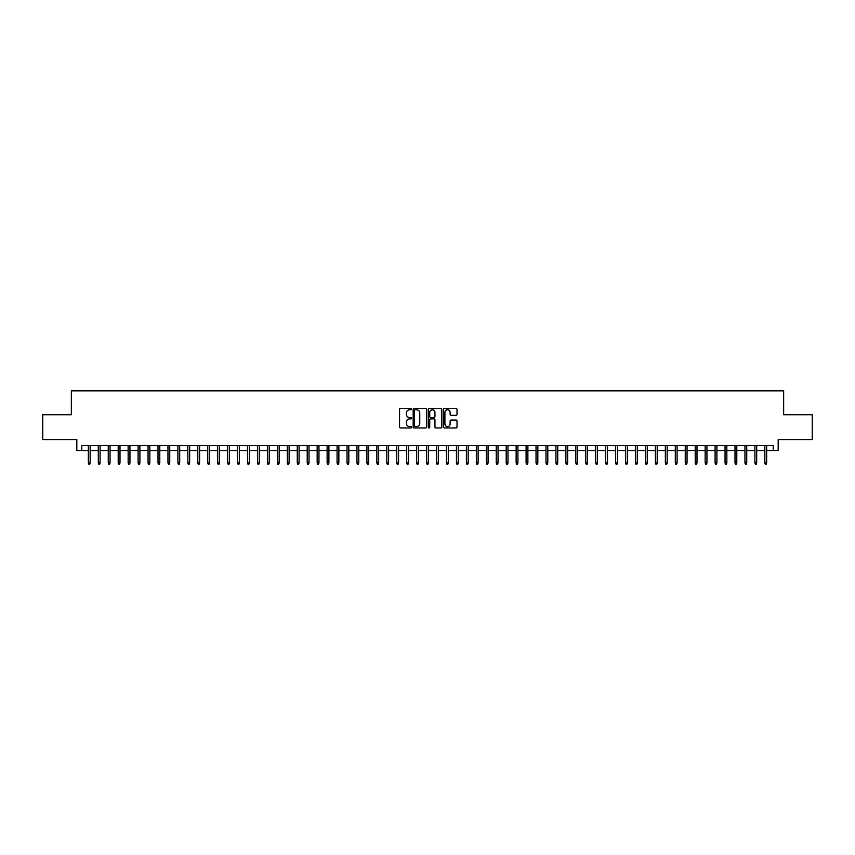 <?xml version="1.0" encoding="UTF-8"?>
<svg xmlns="http://www.w3.org/2000/svg" width="855" height="855" viewBox="0 0 855 855"><rect width="100%" height="100%" fill="white"/><g stroke="black" fill="none" stroke-linecap="round" stroke-linejoin="round"><path stroke-width="1.28" d="M411.586 409.118A0.684 0.684 0 0 0 410.902 408.434L400.525 408.434A0.973 0.973 0 0 0 399.552 409.406L399.552 426.987A0.973 0.973 0 0 0 400.525 427.96L410.902 427.96A0.684 0.684 0 0 0 411.586 427.276A0.684 0.684 0 0 0 410.902 426.592L409.556 426.592A3.121 3.121 0 0 1 406.435 423.471L406.435 422.007A3.121 3.121 0 0 1 409.556 418.886L410.902 418.886A0.684 0.684 0 0 0 411.586 418.202A0.684 0.684 0 0 0 410.902 417.518L409.556 417.518A3.121 3.121 0 0 1 406.435 414.386L406.435 412.922A3.121 3.121 0 0 1 409.556 409.802L410.902 409.802A0.684 0.684 0 0 0 411.586 409.118M456.036 415.316A0.973 0.973 0 0 0 457.019 414.344L457.019 409.406A0.973 0.973 0 0 0 456.036 408.434L444.515 408.434A0.973 0.973 0 0 0 443.542 409.406L443.542 426.987A0.973 0.973 0 0 0 444.515 427.96L456.036 427.96A0.973 0.973 0 0 0 457.019 426.987L457.019 421.034A0.973 0.973 0 0 0 456.036 420.051L451.109 420.051A0.973 0.973 0 0 0 450.125 421.034L450.125 423.984A2.608 2.608 0 0 1 447.518 426.592A2.608 2.608 0 0 1 444.91 423.984L444.91 412.409A2.608 2.608 0 0 1 447.518 409.802A2.608 2.608 0 0 1 450.125 412.409L450.125 414.344A0.973 0.973 0 0 0 451.109 415.316L456.036 415.316M81.802 450.532L81.802 445.551L773.198 445.551L773.198 450.532L778.178 450.532L778.178 439.588L812.25 439.588L812.25 414.718L783.65 414.718L783.65 390.842L71.35 390.842L71.35 414.718L42.75 414.718L42.75 439.588L76.822 439.588L76.822 450.532L88.364 450.532M426.645 409.406A0.973 0.973 0 0 0 425.672 408.434L414.151 408.434A0.973 0.973 0 0 0 413.168 409.406L413.168 426.987A0.973 0.973 0 0 0 414.151 427.96L425.672 427.96A0.973 0.973 0 0 0 426.645 426.987L426.645 409.406M429.328 408.434L440.849 408.434A0.973 0.973 0 0 1 441.832 409.406L441.832 426.987A0.973 0.973 0 0 1 440.849 427.96L435.922 427.96A0.973 0.973 0 0 1 434.949 426.987L434.949 419.858A0.973 0.973 0 0 0 433.966 418.886L430.696 418.886A0.973 0.973 0 0 0 429.723 419.858L429.723 427.276A0.684 0.684 0 0 1 429.039 427.96A0.684 0.684 0 0 1 428.355 427.276L428.355 409.406A0.973 0.973 0 0 1 429.328 408.434M90.149 450.532L98.314 450.532M100.099 450.532L108.264 450.532M110.049 450.532L118.204 450.532M119.999 450.532L128.154 450.532M129.949 450.532L138.104 450.532M139.899 450.532L148.054 450.532M149.839 450.532L158.004 450.532M159.789 450.532L167.954 450.532M169.739 450.532L177.893 450.532M179.689 450.532L187.844 450.532M189.639 450.532L197.794 450.532M199.589 450.532L207.744 450.532M209.528 450.532L217.694 450.532M219.479 450.532L227.644 450.532M229.429 450.532L237.583 450.532M239.379 450.532L247.533 450.532M249.329 450.532L257.483 450.532M259.279 450.532L267.433 450.532M269.218 450.532L277.383 450.532M279.168 450.532L287.333 450.532M289.118 450.532L297.273 450.532M299.068 450.532L307.223 450.532M309.018 450.532L317.173 450.532M318.968 450.532L327.123 450.532M328.908 450.532L337.073 450.532M338.858 450.532L347.023 450.532M348.808 450.532L356.963 450.532M358.758 450.532L366.913 450.532M368.708 450.532L376.863 450.532M378.658 450.532L386.813 450.532M388.598 450.532L396.763 450.532M398.548 450.532L406.713 450.532M408.498 450.532L416.652 450.532M418.448 450.532L426.602 450.532M428.398 450.532L436.552 450.532M438.348 450.532L446.502 450.532M448.287 450.532L456.452 450.532M458.237 450.532L466.403 450.532M468.187 450.532L476.342 450.532M478.137 450.532L486.292 450.532M488.087 450.532L496.242 450.532M498.038 450.532L506.192 450.532M507.977 450.532L516.142 450.532M517.927 450.532L526.092 450.532M527.877 450.532L536.032 450.532M537.827 450.532L545.982 450.532M547.777 450.532L555.932 450.532M557.727 450.532L565.882 450.532M567.667 450.532L575.832 450.532M577.617 450.532L585.782 450.532M587.567 450.532L595.721 450.532M597.517 450.532L605.671 450.532M607.467 450.532L615.621 450.532M617.417 450.532L625.571 450.532M627.356 450.532L635.522 450.532M637.306 450.532L645.472 450.532M647.256 450.532L655.411 450.532M657.206 450.532L665.361 450.532M667.157 450.532L675.311 450.532M677.107 450.532L685.261 450.532M687.046 450.532L695.211 450.532M696.996 450.532L705.161 450.532M706.946 450.532L715.101 450.532M716.896 450.532L725.051 450.532M726.846 450.532L735.001 450.532M736.796 450.532L744.951 450.532M746.736 450.532L754.901 450.532M756.686 450.532L764.851 450.532M766.636 450.532L773.198 450.532M415.22 409.802A0.684 0.684 0 0 0 414.536 410.486L414.536 425.908A0.684 0.684 0 0 0 415.22 426.592L416.642 426.592A3.121 3.121 0 0 0 419.762 423.471L419.762 412.922A3.121 3.121 0 0 0 416.642 409.802L415.22 409.802M434.949 412.463A2.608 2.608 0 0 0 432.331 409.844A2.608 2.608 0 0 0 429.723 412.463L429.723 416.535A0.973 0.973 0 0 0 430.696 417.518L433.966 417.518A0.973 0.973 0 0 0 434.949 416.535L434.949 412.463M88.364 462.865L88.76 464.158L89.754 464.158L90.149 462.865L88.364 462.865L88.364 445.551M90.149 462.865L90.149 445.551M98.314 462.865L98.71 464.158L99.704 464.158L100.099 462.865L98.314 462.865L98.314 445.551M100.099 462.865L100.099 445.551M108.264 462.865L108.66 464.158L109.654 464.158L110.049 462.865L108.264 462.865L108.264 445.551M110.049 462.865L110.049 445.551M118.204 462.865L118.61 464.158L119.604 464.158L119.999 462.865L118.204 462.865L118.204 445.551M119.999 462.865L119.999 445.551M128.154 462.865L128.549 464.158L129.554 464.158L129.949 462.865L128.154 462.865L128.154 445.551M129.949 462.865L129.949 445.551M138.104 462.865L138.499 464.158L139.493 464.158L139.899 462.865L138.104 462.865L138.104 445.551M139.899 462.865L139.899 445.551M148.054 462.865L148.449 464.158L149.443 464.158L149.839 462.865L148.054 462.865L148.054 445.551M149.839 462.865L149.839 445.551M158.004 462.865L158.399 464.158L159.393 464.158L159.789 462.865L158.004 462.865L158.004 445.551M159.789 462.865L159.789 445.551M167.954 462.865L168.35 464.158L169.343 464.158L169.739 462.865L167.954 462.865L167.954 445.551M169.739 462.865L169.739 445.551M177.893 462.865L178.3 464.158L179.293 464.158L179.689 462.865L177.893 462.865L177.893 445.551M179.689 462.865L179.689 445.551M187.844 462.865L188.239 464.158L189.244 464.158L189.639 462.865L187.844 462.865L187.844 445.551M189.639 462.865L189.639 445.551M197.794 462.865L198.189 464.158L199.183 464.158L199.589 462.865L197.794 462.865L197.794 445.551M199.589 462.865L199.589 445.551M207.744 462.865L208.139 464.158L209.133 464.158L209.528 462.865L207.744 462.865L207.744 445.551M209.528 462.865L209.528 445.551M217.694 462.865L218.089 464.158L219.083 464.158L219.479 462.865L217.694 462.865L217.694 445.551M219.479 462.865L219.479 445.551M227.644 462.865L228.039 464.158L229.033 464.158L229.429 462.865L227.644 462.865L227.644 445.551M229.429 462.865L229.429 445.551M237.583 462.865L237.989 464.158L238.983 464.158L239.379 462.865L237.583 462.865L237.583 445.551M239.379 462.865L239.379 445.551M247.533 462.865L247.929 464.158L248.933 464.158L249.329 462.865L247.533 462.865L247.533 445.551M249.329 462.865L249.329 445.551M257.483 462.865L257.879 464.158L258.873 464.158L259.279 462.865L257.483 462.865L257.483 445.551M259.279 462.865L259.279 445.551M267.433 462.865L267.829 464.158L268.823 464.158L269.218 462.865L267.433 462.865L267.433 445.551M269.218 462.865L269.218 445.551M277.383 462.865L277.779 464.158L278.773 464.158L279.168 462.865L277.383 462.865L277.383 445.551M279.168 462.865L279.168 445.551M287.333 462.865L287.729 464.158L288.723 464.158L289.118 462.865L287.333 462.865L287.333 445.551M289.118 462.865L289.118 445.551M297.273 462.865L297.679 464.158L298.673 464.158L299.068 462.865L297.273 462.865L297.273 445.551M299.068 462.865L299.068 445.551M307.223 462.865L307.618 464.158L308.623 464.158L309.018 462.865L307.223 462.865L307.223 445.551M309.018 462.865L309.018 445.551M317.173 462.865L317.568 464.158L318.562 464.158L318.968 462.865L317.173 462.865L317.173 445.551M318.968 462.865L318.968 445.551M327.123 462.865L327.518 464.158L328.512 464.158L328.908 462.865L327.123 462.865L327.123 445.551M328.908 462.865L328.908 445.551M337.073 462.865L337.469 464.158L338.462 464.158L338.858 462.865L337.073 462.865L337.073 445.551M338.858 462.865L338.858 445.551M347.023 462.865L347.419 464.158L348.413 464.158L348.808 462.865L347.023 462.865L347.023 445.551M348.808 462.865L348.808 445.551M356.963 462.865L357.369 464.158L358.363 464.158L358.758 462.865L356.963 462.865L356.963 445.551M358.758 462.865L358.758 445.551M366.913 462.865L367.308 464.158L368.313 464.158L368.708 462.865L366.913 462.865L366.913 445.551M368.708 462.865L368.708 445.551M376.863 462.865L377.258 464.158L378.252 464.158L378.658 462.865L376.863 462.865L376.863 445.551M378.658 462.865L378.658 445.551M386.813 462.865L387.208 464.158L388.202 464.158L388.598 462.865L386.813 462.865L386.813 445.551M388.598 462.865L388.598 445.551M396.763 462.865L397.158 464.158L398.152 464.158L398.548 462.865L396.763 462.865L396.763 445.551M398.548 462.865L398.548 445.551M406.713 462.865L407.108 464.158L408.102 464.158L408.498 462.865L406.713 462.865L406.713 445.551M408.498 462.865L408.498 445.551M416.652 462.865L417.058 464.158L418.052 464.158L418.448 462.865L416.652 462.865L416.652 445.551M418.448 462.865L418.448 445.551M426.602 462.865L426.998 464.158L428.002 464.158L428.398 462.865L426.602 462.865L426.602 445.551M428.398 462.865L428.398 445.551M436.552 462.865L436.948 464.158L437.942 464.158L438.348 462.865L436.552 462.865L436.552 445.551M438.348 462.865L438.348 445.551M446.502 462.865L446.898 464.158L447.892 464.158L448.287 462.865L446.502 462.865L446.502 445.551M448.287 462.865L448.287 445.551M456.452 462.865L456.848 464.158L457.842 464.158L458.237 462.865L456.452 462.865L456.452 445.551M458.237 462.865L458.237 445.551M466.403 462.865L466.798 464.158L467.792 464.158L468.187 462.865L466.403 462.865L466.403 445.551M468.187 462.865L468.187 445.551M476.342 462.865L476.748 464.158L477.742 464.158L478.137 462.865L476.342 462.865L476.342 445.551M478.137 462.865L478.137 445.551M486.292 462.865L486.687 464.158L487.692 464.158L488.087 462.865L486.292 462.865L486.292 445.551M488.087 462.865L488.087 445.551M496.242 462.865L496.637 464.158L497.631 464.158L498.038 462.865L496.242 462.865L496.242 445.551M498.038 462.865L498.038 445.551M506.192 462.865L506.588 464.158L507.581 464.158L507.977 462.865L506.192 462.865L506.192 445.551M507.977 462.865L507.977 445.551M516.142 462.865L516.538 464.158L517.532 464.158L517.927 462.865L516.142 462.865L516.142 445.551M517.927 462.865L517.927 445.551M526.092 462.865L526.488 464.158L527.482 464.158L527.877 462.865L526.092 462.865L526.092 445.551M527.877 462.865L527.877 445.551M536.032 462.865L536.438 464.158L537.432 464.158L537.827 462.865L536.032 462.865L536.032 445.551M537.827 462.865L537.827 445.551M545.982 462.865L546.377 464.158L547.382 464.158L547.777 462.865L545.982 462.865L545.982 445.551M547.777 462.865L547.777 445.551M555.932 462.865L556.327 464.158L557.321 464.158L557.727 462.865L555.932 462.865L555.932 445.551M557.727 462.865L557.727 445.551M565.882 462.865L566.277 464.158L567.271 464.158L567.667 462.865L565.882 462.865L565.882 445.551M567.667 462.865L567.667 445.551M575.832 462.865L576.227 464.158L577.221 464.158L577.617 462.865L575.832 462.865L575.832 445.551M577.617 462.865L577.617 445.551M585.782 462.865L586.177 464.158L587.171 464.158L587.567 462.865L585.782 462.865L585.782 445.551M587.567 462.865L587.567 445.551M595.721 462.865L596.127 464.158L597.121 464.158L597.517 462.865L595.721 462.865L595.721 445.551M597.517 462.865L597.517 445.551M605.671 462.865L606.067 464.158L607.071 464.158L607.467 462.865L605.671 462.865L605.671 445.551M607.467 462.865L607.467 445.551M615.621 462.865L616.017 464.158L617.011 464.158L617.417 462.865L615.621 462.865L615.621 445.551M617.417 462.865L617.417 445.551M625.571 462.865L625.967 464.158L626.961 464.158L627.356 462.865L625.571 462.865L625.571 445.551M627.356 462.865L627.356 445.551M635.522 462.865L635.917 464.158L636.911 464.158L637.306 462.865L635.522 462.865L635.522 445.551M637.306 462.865L637.306 445.551M645.472 462.865L645.867 464.158L646.861 464.158L647.256 462.865L645.472 462.865L645.472 445.551M647.256 462.865L647.256 445.551M655.411 462.865L655.817 464.158L656.811 464.158L657.206 462.865L655.411 462.865L655.411 445.551M657.206 462.865L657.206 445.551M665.361 462.865L665.756 464.158L666.761 464.158L667.157 462.865L665.361 462.865L665.361 445.551M667.157 462.865L667.157 445.551M675.311 462.865L675.707 464.158L676.7 464.158L677.107 462.865L675.311 462.865L675.311 445.551M677.107 462.865L677.107 445.551M685.261 462.865L685.657 464.158L686.651 464.158L687.046 462.865L685.261 462.865L685.261 445.551M687.046 462.865L687.046 445.551M695.211 462.865L695.607 464.158L696.601 464.158L696.996 462.865L695.211 462.865L695.211 445.551M696.996 462.865L696.996 445.551M705.161 462.865L705.557 464.158L706.551 464.158L706.946 462.865L705.161 462.865L705.161 445.551M706.946 462.865L706.946 445.551M715.101 462.865L715.507 464.158L716.501 464.158L716.896 462.865L715.101 462.865L715.101 445.551M716.896 462.865L716.896 445.551M725.051 462.865L725.446 464.158L726.451 464.158L726.846 462.865L725.051 462.865L725.051 445.551M726.846 462.865L726.846 445.551M735.001 462.865L735.396 464.158L736.39 464.158L736.796 462.865L735.001 462.865L735.001 445.551M736.796 462.865L736.796 445.551M744.951 462.865L745.346 464.158L746.34 464.158L746.736 462.865L744.951 462.865L744.951 445.551M746.736 462.865L746.736 445.551M754.901 462.865L755.296 464.158L756.29 464.158L756.686 462.865L754.901 462.865L754.901 445.551M756.686 462.865L756.686 445.551M764.851 462.865L765.246 464.158L766.24 464.158L766.636 462.865L764.851 462.865L764.851 445.551M766.636 462.865L766.636 445.551"/></g></svg>
